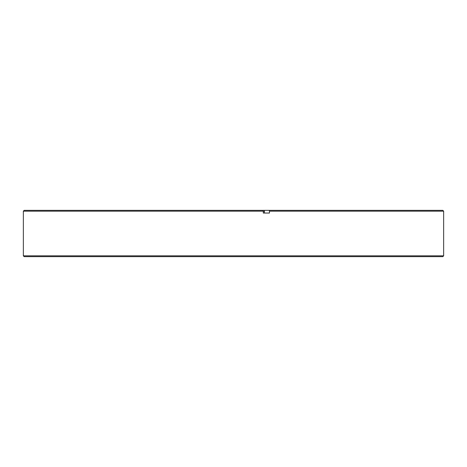 <?xml version="1.0" encoding="UTF-8"?>
<svg xmlns="http://www.w3.org/2000/svg" width="467" height="467" viewBox="0 0 467 467"><rect width="100%" height="100%" fill="white"/><g stroke="black" fill="none" stroke-linecap="round" stroke-linejoin="round"><path stroke-width="0.7" d="M442.821 256.652L24.179 256.652L23.35 255.823L443.65 255.823L442.821 256.652M264.427 211.592L263.295 211.592M23.35 211.177L24.179 210.348L264.427 210.348L264.427 213.045L263.295 213.045L263.295 211.177L23.35 211.177L23.35 255.823M269.447 211.177L269.319 210.348L442.821 210.348L443.65 211.177L269.447 211.177L269.447 213.045L263.295 213.045M263.166 210.348L263.295 211.177M269.319 210.348L264.427 210.348M443.65 211.177L443.65 255.823"/></g></svg>
